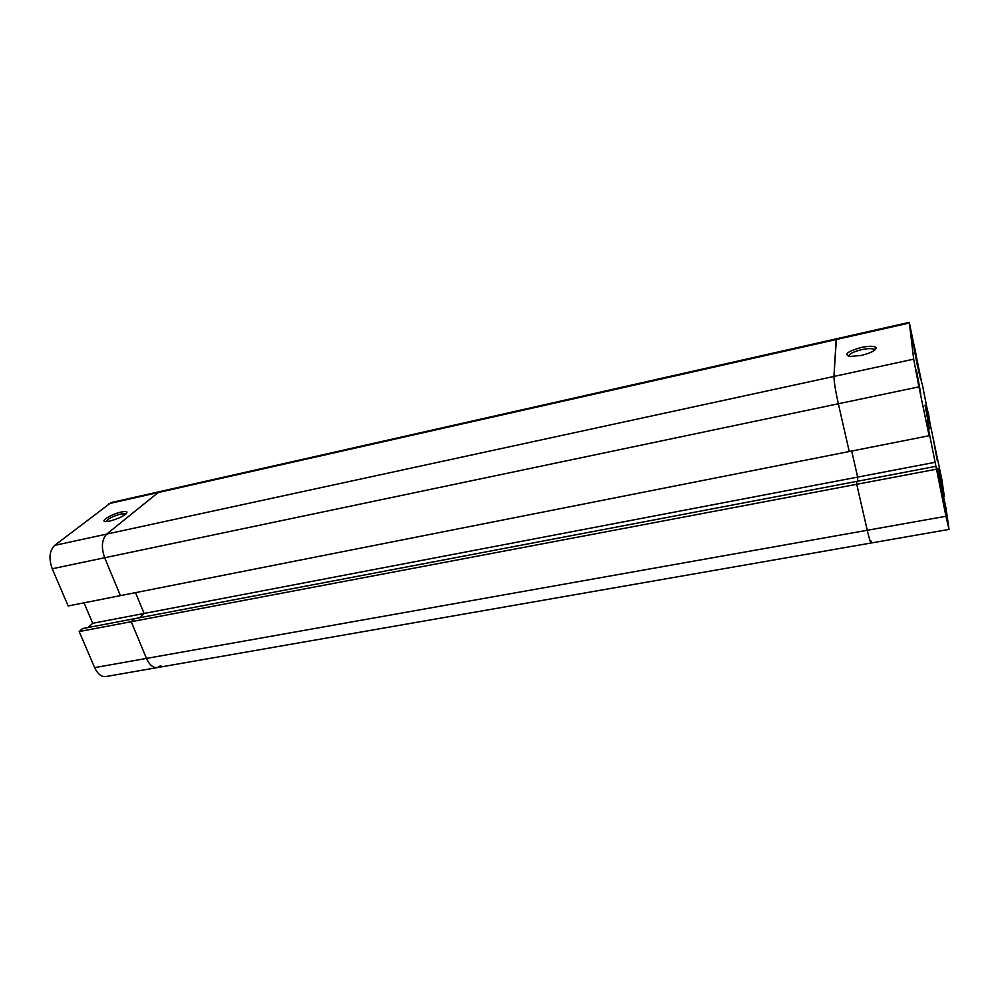 <?xml version="1.0" encoding="UTF-8"?>
<svg xmlns="http://www.w3.org/2000/svg" width="999" height="999" viewBox="0 0 999 999"><rect width="100%" height="100%" fill="white"/><g stroke="black" fill="none" stroke-linecap="round" stroke-linejoin="round"><path stroke-width="1.5" d="M79.183 631.568L82.467 628.596L134.353 618.731L131.231 621.703L134.353 618.731L856.767 481.393L856.742 484.29L79.183 631.568L94.655 667.632L146.478 658.416L131.231 621.703L146.478 658.416C149.425 664.922 153.047 667.981 157.318 667.582C153.047 667.981 149.425 664.922 146.478 658.416L867.257 530.269L856.742 484.29L867.257 530.269L945.953 516.283L926.985 421.778L929.132 435.726L918.918 386.85L838.336 403.771C835.476 390.721 834.015 381.606 833.953 376.448L836.388 338.811L111.051 502.609L54.633 545.392L106.718 534.09L158.129 492.557L108.804 503.683M921.902 383.504L909.277 322.34L913.685 359.153L833.953 376.448C834.015 381.606 835.476 390.721 838.336 403.771L849.25 451.523L838.336 403.771L104.67 557.754C101.086 547.302 101.773 539.423 106.718 534.09L158.129 492.557L836.163 339.548L833.953 376.448L106.718 534.09C101.773 539.423 101.086 547.302 104.67 557.754L120.404 595.629L104.67 557.754L52.223 568.756C48.601 558.491 49.413 550.699 54.633 545.392M929.132 435.726L68.182 605.956L52.223 568.756M871.553 541.208L871.253 542.981C870.504 542.694 869.167 538.461 867.257 530.269C869.167 538.461 870.504 542.694 871.253 542.981L157.318 667.582L160.926 665.534M935.426 462.237L857.654 477.097L851.71 451.036L857.654 477.097L857.629 481.231L857.654 477.097L144.106 613.461L139.685 617.707L144.106 613.461L135.539 592.632L144.106 613.461L92.72 623.289L88.049 627.534M109.815 521.091L105.395 521.565C99.763 521.228 111.988 513.923 121.241 512.025C124.563 511.313 126.473 511.338 126.985 512.112C125.762 515.159 120.042 518.156 109.815 521.091M126.049 513.911L121.079 513.923C112.7 516.283 107.692 518.843 106.069 521.59M157.318 667.582L105.869 676.56C101.399 676.997 97.665 674.025 94.655 667.632M84.016 602.822L92.72 623.289M861.25 347.465C869.317 345.841 874.237 345.891 876.023 347.627C876.21 350.287 871.29 352.897 861.263 355.444L849.537 356.481C843.755 354.333 847.664 351.323 861.25 347.465M874.674 350.224L873.663 349.151C871.228 348.314 867.219 348.489 861.625 349.662C853.196 351.785 848.9 354.021 848.738 356.356M937.237 460.402L932.991 437.512L937.237 460.402M920.828 394.081L916.345 369.755L920.828 394.081M943.068 501.336L946.602 516.483L940.509 483.366L936.925 467.982L943.068 501.336M916.92 363.449L920.728 379.945L915.246 350.374L911.388 333.654L916.92 363.449M929.42 428.808L925.062 405.219L929.42 428.808M945.953 516.283L949.025 529.408L946.128 508.828L940.696 483.266L938.598 468.531L944.305 496.328L941.82 479.358L927.572 411.75M922.152 383.454L930.131 424.038L928.171 411.625M913.685 359.153L918.918 386.85M935.738 466.383L856.767 481.393L856.742 484.29L936.125 469.255M909.302 323.039L836.163 339.548L836.388 338.811L909.277 322.34M943.456 496.478L944.305 496.328M941.72 488.174L942.656 487.999M942.007 489.535L942.856 489.385M126.249 513.711L126.985 512.112M874.55 349.825L876.023 347.627M874 350.711L873.663 349.151M949.025 529.408L871.253 542.981"/></g></svg>
